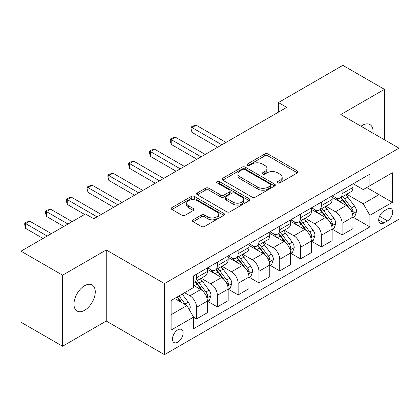 <?xml version="1.0" encoding="UTF-8"?>
<svg xmlns="http://www.w3.org/2000/svg" width="420" height="420" viewBox="0 0 420 420"><rect width="100%" height="100%" fill="white"/><g stroke="black" fill="none" stroke-linecap="round" stroke-linejoin="round"><path stroke-width="0.63" d="M277.788 182.873A1.617 0.935 0 0 0 280.072 182.873L297.423 172.856A2.31 1.334 0 0 0 298.095 171.916A2.31 1.334 0 0 0 297.423 170.972L268.034 154.004A2.31 1.334 0 0 0 264.768 154.004L247.417 164.021A1.617 0.935 0 0 0 246.944 164.682A1.617 0.935 0 0 0 247.417 165.344A1.617 0.935 0 0 0 249.706 165.344L251.947 164.047A7.387 4.268 0 0 1 262.4 164.047L264.847 165.459A7.387 4.268 0 0 1 267.01 168.478A7.387 4.268 0 0 1 264.847 171.491L262.605 172.788A1.617 0.935 0 0 0 262.127 173.45A1.617 0.935 0 0 0 262.605 174.106A1.617 0.935 0 0 0 264.889 174.106L267.136 172.809A7.387 4.268 0 0 1 277.583 172.809L280.03 174.227A7.387 4.268 0 0 1 282.198 177.24A7.387 4.268 0 0 1 280.03 180.259L277.788 181.555A1.617 0.935 0 0 0 277.316 182.212A1.617 0.935 0 0 0 277.788 182.873L277.788 181.555M84.625 310.286A15.057 8.694 120 0 0 94.458 297.019A15.057 8.694 120 0 0 92.153 284.954A15.057 8.694 120 0 0 84.625 285.7A15.057 8.694 120 0 0 74.786 298.967A15.057 8.694 120 0 0 77.096 311.031A15.057 8.694 120 0 0 84.625 310.286M372.96 133.145A15.057 8.694 120 0 0 369.936 124.577A15.057 8.694 120 0 0 362.407 125.323A15.057 8.694 120 0 0 361.001 126.242M177.77 342.169A7.529 4.347 120 0 0 182.69 335.533A7.529 4.347 120 0 0 181.534 329.5A7.529 4.347 120 0 0 177.77 329.873A7.529 4.347 120 0 0 172.856 336.509A7.529 4.347 120 0 0 174.006 342.542A7.529 4.347 120 0 0 177.77 342.169M193.09 219.802A2.31 1.334 0 0 0 192.412 220.747A2.31 1.334 0 0 0 193.09 221.686L201.338 226.448A2.31 1.334 0 0 0 204.603 226.448L223.865 215.323A2.31 1.334 0 0 0 224.542 214.384A2.31 1.334 0 0 0 223.865 213.439L194.481 196.471A2.31 1.334 0 0 0 191.216 196.471L171.948 207.596A2.31 1.334 0 0 0 171.271 208.535A2.31 1.334 0 0 0 171.948 209.48L181.907 215.229A2.31 1.334 0 0 0 185.173 215.229L193.415 210.467A2.31 1.334 0 0 0 194.093 209.528A2.31 1.334 0 0 0 193.415 208.583L188.48 205.732A6.174 3.565 0 0 1 186.669 203.212A6.174 3.565 0 0 1 190.481 199.915A6.174 3.565 0 0 1 197.211 200.692L216.562 211.859A6.174 3.565 0 0 1 218.369 214.384A6.174 3.565 0 0 1 214.557 217.675A6.174 3.565 0 0 1 207.827 216.904L204.603 215.04A2.31 1.334 0 0 0 201.338 215.04L193.09 219.802L193.09 221.686M106.249 249.974L62.585 275.184L21 251.176L21 322.24L62.585 346.248L106.249 321.038L164.467 354.653L164.467 283.584L106.249 249.974L106.249 321.038M384.447 139.776L384.447 89.355L340.783 114.566L399 148.176L164.467 283.584M384.447 89.355L342.862 65.347L278.407 102.564L278.407 112.166M21 251.176L85.454 213.959L93.77 218.762L286.724 107.363L278.407 102.564M252.116 197.132A2.31 1.334 0 0 0 255.381 197.132L274.643 186.008A2.31 1.334 0 0 0 275.32 185.068A2.31 1.334 0 0 0 274.643 184.123L245.254 167.155A2.31 1.334 0 0 0 241.988 167.155L222.726 178.28A2.31 1.334 0 0 0 222.049 179.219A2.31 1.334 0 0 0 222.726 180.164L252.116 197.132M217.739 183.225A1.617 0.935 0 0 1 219.377 183.451L219.377 181.529L249.254 198.781A2.31 1.334 0 0 1 249.931 199.726A2.31 1.334 0 0 1 249.254 200.666L229.992 211.79A2.31 1.334 0 0 1 226.727 211.79L197.337 194.822L197.337 192.938A2.31 1.334 0 0 0 196.66 193.877A2.31 1.334 0 0 0 197.337 194.822M197.337 192.938L205.579 188.176A2.31 1.334 0 0 1 208.845 188.176L220.763 195.059A2.31 1.334 0 0 0 224.028 195.059L229.499 191.898A2.31 1.334 0 0 0 230.176 190.958A2.31 1.334 0 0 0 229.499 190.013L217.093 182.852A1.617 0.935 0 0 1 216.62 182.191A1.617 0.935 0 0 1 217.618 181.33A1.617 0.935 0 0 1 219.377 181.529M387.524 208.966L383.864 211.082A7.292 4.21 120 0 0 379.097 217.508A7.292 4.21 120 0 0 380.216 223.351A7.292 4.21 120 0 0 383.864 222.989L387.524 220.878A7.292 4.21 120 0 0 392.285 214.452A7.292 4.21 120 0 0 391.167 208.609A7.292 4.21 120 0 0 387.524 208.966M164.467 354.653L399 219.245L399 148.176M353.173 183.761L363.237 189.567L369.889 185.729L369.889 174.106L193.573 275.903L193.573 287.522L171.119 300.489L171.119 330.068L193.573 317.1L193.573 328.724L369.889 226.926L369.889 215.308L363.237 203.784L346.7 194.234M369.889 185.729L392.348 172.762L392.348 202.34L369.889 215.308M62.585 275.184L62.585 346.248M366.728 187.551L379.04 194.659L379.04 180.448L392.348 172.762M363.237 203.784L379.04 194.659L392.348 202.34M171.119 314.701L186.921 305.576L174.61 298.473M193.573 317.2L196.571 318.927L196.571 307.309A9.408 5.434 -120 0 0 189.913 295.78L184.59 292.709M196.571 318.927L207.38 312.685L207.38 301.067A9.408 5.434 -120 0 0 200.728 289.538L193.573 285.411M207.632 301.303L217.361 306.92L217.361 295.302A9.408 5.434 -120 0 0 210.709 283.778L201.154 278.26M217.361 306.92L228.17 300.678L228.17 289.06A9.408 5.434 -120 0 0 221.519 277.536L207.38 269.372M228.422 289.301L238.151 294.919L238.151 283.295A9.408 5.434 -120 0 0 231.499 271.772L221.944 266.259M238.151 294.919L248.966 288.677L248.966 277.058A9.408 5.434 -120 0 0 242.309 265.529L228.17 257.371M249.212 277.294L258.946 282.912L258.946 271.294A9.408 5.434 -120 0 0 252.289 259.77L242.739 254.252M258.946 282.912L269.756 276.67L269.756 265.052A9.408 5.434 -120 0 0 263.104 253.528L248.966 245.364M270.007 265.293L279.736 270.911L279.736 259.287A9.408 5.434 -120 0 0 273.084 247.763L263.529 242.251M279.736 270.911L290.551 264.668L290.551 253.045A9.408 5.434 -120 0 0 283.894 241.521L269.756 233.363M290.798 253.286L300.531 258.904L300.531 247.286A9.408 5.434 -120 0 0 293.874 235.762L284.324 230.244M300.531 258.904L311.341 252.662L311.341 241.043A9.408 5.434 -120 0 0 304.689 229.52L290.551 221.356M311.588 241.285L321.321 246.902L321.321 235.279A9.408 5.434 -120 0 0 314.669 223.755L305.114 218.243M321.321 246.902L332.131 240.66L332.131 229.037A9.408 5.434 -120 0 0 325.479 217.513L311.341 209.354M332.383 229.278L342.111 234.896L342.111 223.277A9.408 5.434 -120 0 0 335.459 211.754L325.904 206.236M342.111 234.896L352.926 228.653L352.926 217.035A9.408 5.434 -120 0 0 346.269 205.511L332.131 197.347M332.383 195.762L335.459 197.542A9.408 5.434 -120 0 0 340.163 198.004A9.408 5.434 -120 0 0 342.111 193.699L342.111 190.145M311.588 207.769L314.669 209.543A9.408 5.434 -120 0 0 319.373 210.011A9.408 5.434 -120 0 0 321.321 205.7L321.321 202.151M290.798 219.77L293.874 221.55A9.408 5.434 -120 0 0 298.578 222.012A9.408 5.434 -120 0 0 300.531 217.707L300.531 214.153M270.007 231.777L273.084 233.552A9.408 5.434 -120 0 0 277.788 234.019A9.408 5.434 -120 0 0 279.736 229.709L279.736 226.16M249.212 243.779L252.289 245.558A9.408 5.434 -120 0 0 256.998 246.02A9.408 5.434 -120 0 0 258.946 241.715L258.946 238.161M228.422 255.785L231.499 257.56A9.408 5.434 -120 0 0 236.203 258.027A9.408 5.434 -120 0 0 238.151 253.717L238.151 250.168M207.627 267.787L210.709 269.567A9.408 5.434 -120 0 0 215.413 270.029A9.408 5.434 -120 0 0 217.361 265.724L217.361 262.169M353.173 217.277L369.889 226.926M340.163 198.004L350.978 191.762A9.408 5.434 -120 0 0 352.926 187.457L352.926 183.902M319.373 210.011L330.183 203.768A9.408 5.434 -120 0 0 332.131 199.458L332.131 195.909M298.578 222.012L309.393 215.77A9.408 5.434 -120 0 0 311.341 211.465L311.341 207.911M277.788 234.019L288.598 227.777A9.408 5.434 -120 0 0 290.551 223.466L290.551 219.917M256.998 246.02L267.808 239.778A9.408 5.434 -120 0 0 269.756 235.473L269.756 231.919M236.203 258.027L247.018 251.785A9.408 5.434 -120 0 0 248.966 247.475L248.966 243.925M215.413 270.029L226.222 263.786A9.408 5.434 -120 0 0 228.17 259.481L228.17 255.927M193.573 282.413A9.408 5.434 -120 0 0 194.618 282.035L205.433 275.793A9.408 5.434 -120 0 0 207.38 271.483L207.38 267.934M194.618 282.035A9.408 5.434 -120 0 0 196.571 277.725L196.571 274.176M186.921 305.576L193.573 317.1M278.434 183.104L280.03 182.18A7.387 4.268 0 0 0 282.198 179.161L282.198 177.24M267.01 168.478L267.01 170.394A7.387 4.268 0 0 1 264.847 173.413L263.251 174.337M297.392 172.877L268.034 155.925A2.31 1.334 0 0 0 264.768 155.925L248.062 165.569M274.612 186.023L245.254 169.076A2.31 1.334 0 0 0 241.988 169.076L222.758 180.18M270.564 185.724A1.617 0.935 0 0 0 271.036 185.068A1.617 0.935 0 0 0 270.564 184.406L244.766 169.512A1.617 0.935 0 0 0 242.482 169.512L240.114 170.877A7.387 4.268 0 0 0 237.951 173.896A7.387 4.268 0 0 0 240.114 176.909L257.743 187.094A7.387 4.268 0 0 0 268.196 187.094L270.564 185.724L270.564 187.646A1.617 0.935 0 0 0 271.036 186.984L271.036 185.068M237.951 173.896L237.951 175.817A7.387 4.268 0 0 0 240.114 178.831L240.114 176.909M270.564 187.646L268.196 189.011A7.387 4.268 0 0 1 257.743 189.011L240.114 178.831M197.369 194.838L205.579 190.097L205.579 188.176M230.176 190.958L230.176 192.88A2.31 1.334 0 0 1 229.499 193.82L224.028 196.98A2.31 1.334 0 0 1 220.763 196.98L208.845 190.097A2.31 1.334 0 0 0 205.579 190.097M219.377 183.451L249.223 200.681M233.132 202.198A6.174 3.565 0 0 0 239.862 202.97A6.174 3.565 0 0 0 243.679 199.678A6.174 3.565 0 0 0 241.868 197.153L235.053 193.221A2.31 1.334 0 0 0 231.788 193.221L226.317 196.376A2.31 1.334 0 0 0 225.64 197.321A2.31 1.334 0 0 0 226.317 198.261L233.132 202.198L233.132 204.12A6.174 3.565 0 0 0 239.862 204.892A6.174 3.565 0 0 0 243.679 201.595L243.679 199.678M225.64 197.321L225.64 199.243A2.31 1.334 0 0 0 226.317 200.183L226.317 198.261M233.132 204.12L226.317 200.183M218.369 214.384L218.369 216.3A6.174 3.565 0 0 1 214.557 219.597A6.174 3.565 0 0 1 207.827 218.825L204.603 216.962A2.31 1.334 0 0 0 201.338 216.962L193.121 221.702M186.669 203.212L186.669 205.133A6.174 3.565 0 0 0 188.48 207.653L188.48 205.732M193.389 210.488L188.48 207.653M223.839 215.339L194.481 198.392A2.31 1.334 0 0 0 191.216 198.392L171.98 209.496M352.926 217.418L354.921 216.269L356.585 211.465A6.232 3.602 -120 0 0 354.596 206.157L347.797 197.085A17.997 10.39 -120 0 0 345.833 194.733M339.077 201.353A17.997 10.39 -120 0 0 335.391 197.5M352.359 213.602L353.084 212.819L353.22 211.733A6.232 3.602 -120 0 0 351.435 207.979L344.636 198.907A17.997 10.39 -120 0 0 342.673 196.555M340.998 197.526A14.936 8.626 60 0 1 343.45 200.314L349.204 207.989M226.007 142.417L196.151 125.181L191.993 127.58L191.993 132.379L217.691 147.221M340.678 197.71A17.997 10.39 60 0 1 342.641 200.062L347.161 206.094M191.993 132.379L191.079 128.971L191.079 127.05L221.849 144.816M191.079 127.05L192.743 126.089L196.151 125.181M332.131 229.425L334.131 228.27L335.79 223.466A6.232 3.602 -120 0 0 333.8 218.159L327.007 209.087A17.997 10.39 -120 0 0 325.043 206.734M318.281 213.36A17.997 10.39 -120 0 0 314.601 209.507M331.564 225.603L332.288 224.821L332.425 223.734A6.232 3.602 -120 0 0 330.64 219.986L323.846 210.914A17.997 10.39 -120 0 0 321.883 208.561M320.208 209.528A14.936 8.626 60 0 1 322.66 212.315L328.409 219.991M205.217 154.418L175.361 137.183L171.203 139.582L171.203 144.386L196.901 159.222M319.888 209.711A17.997 10.39 60 0 1 321.851 212.063L326.366 218.096M171.203 144.386L170.289 140.978L170.289 139.057L201.059 156.823M170.289 139.057L171.948 138.096L175.361 137.183M311.341 241.427L313.336 240.277L315 235.473A6.232 3.602 -120 0 0 313.01 230.165L306.212 221.093A17.997 10.39 -120 0 0 304.248 218.741M297.491 225.362A17.997 10.39 -120 0 0 293.806 221.508M310.774 237.61L311.498 236.828L311.635 235.741A6.232 3.602 -120 0 0 309.85 231.987L303.051 222.915A17.997 10.39 -120 0 0 301.088 220.563M299.413 221.534A14.936 8.626 60 0 1 301.865 224.322L307.619 231.998M184.427 166.425L154.571 149.189L150.412 151.589L150.412 156.392L176.106 171.229M299.093 221.718A17.997 10.39 60 0 1 301.056 224.07L305.576 230.102M150.412 156.392L149.494 152.98L149.494 151.058L180.264 168.824M149.494 151.058L151.158 150.097L154.571 149.189M290.551 253.433L292.546 252.278L294.205 247.475A6.232 3.602 -120 0 0 292.22 242.167L285.421 233.095A17.997 10.39 -120 0 0 283.458 230.743M276.696 237.368A17.997 10.39 -120 0 0 273.016 233.515M289.979 249.611L290.703 248.829L290.84 247.742A6.232 3.602 -120 0 0 289.06 243.994L282.261 234.922A17.997 10.39 -120 0 0 280.298 232.57M278.623 233.536A14.936 8.626 60 0 1 281.075 236.323L286.829 243.999M163.632 178.427L133.775 161.191L129.617 163.59L129.617 168.394L155.316 183.23M278.303 233.72A17.997 10.39 60 0 1 280.266 236.072L284.781 242.104M129.617 168.394L128.704 164.987L128.704 163.065L159.474 180.831M128.704 163.065L130.368 162.104L133.775 161.191M269.756 265.435L271.75 264.285L273.415 259.481A6.232 3.602 -120 0 0 271.425 254.173L264.632 245.102A17.997 10.39 -120 0 0 262.668 242.75M255.906 249.375A17.997 10.39 -120 0 0 252.221 245.516M269.189 261.618L269.913 260.836L270.05 259.749A6.232 3.602 -120 0 0 268.264 255.995L261.471 246.923A17.997 10.39 -120 0 0 259.507 244.571M257.833 245.543A14.936 8.626 60 0 1 260.284 248.33L266.033 256.006M142.842 190.433L112.985 173.197L108.827 175.597L108.827 180.401L134.526 195.237M257.507 245.726A17.997 10.39 60 0 1 259.471 248.078L263.991 254.111M108.827 180.401L107.909 176.988L107.909 175.066L138.684 192.833M107.909 175.066L109.573 174.106L112.985 173.197M248.966 277.442L250.96 276.286L252.625 271.483A6.232 3.602 -120 0 0 250.635 266.175L243.836 257.103A17.997 10.39 -120 0 0 241.873 254.751M235.116 261.377A17.997 10.39 -120 0 0 231.43 257.523M248.399 273.619L249.123 272.837L249.26 271.75A6.232 3.602 -120 0 0 247.475 268.002L240.676 258.93A17.997 10.39 -120 0 0 238.712 256.578M237.038 257.544A14.936 8.626 60 0 1 239.489 260.332L245.243 268.007M122.047 202.435L92.19 185.199L88.032 187.598L88.032 192.402L113.731 207.239M236.717 257.728A17.997 10.39 60 0 1 238.681 260.08L243.201 266.112M88.032 192.402L87.118 188.995L87.118 187.073L117.889 204.839M87.118 187.073L88.783 186.113L92.19 185.199M228.17 289.443L230.171 288.293L231.829 283.49A6.232 3.602 -120 0 0 229.84 278.182L223.046 269.11A17.997 10.39 -120 0 0 221.083 266.758M214.321 273.383A17.997 10.39 -120 0 0 210.641 269.524M227.603 285.626L228.328 284.844L228.464 283.757A6.232 3.602 -120 0 0 226.679 280.004L219.886 270.931A17.997 10.39 -120 0 0 217.922 268.579M216.248 269.551A14.936 8.626 60 0 1 218.699 272.339L224.448 280.014M101.257 214.441L71.4 197.206L67.242 199.605L67.242 204.409L84.625 214.441M215.927 269.735A17.997 10.39 60 0 1 217.891 272.087L222.406 278.119M67.242 204.409L66.329 200.996L66.329 199.075L97.099 216.841M66.329 199.075L67.987 198.114L71.4 197.206M207.38 301.45L209.375 300.295L211.04 295.496A6.232 3.602 -120 0 0 209.05 290.183L202.251 281.111A17.997 10.39 -120 0 0 200.287 278.759M206.813 297.628L207.538 296.846L207.674 295.759A6.232 3.602 -120 0 0 205.889 292.01L199.091 282.938A17.997 10.39 -120 0 0 197.127 280.586M195.452 281.552A14.936 8.626 60 0 1 197.904 284.34L203.658 292.021M72.145 221.645L50.61 209.207L46.452 211.607L46.452 216.41L63.83 226.448M195.132 281.736A17.997 10.39 60 0 1 197.096 284.088L201.616 290.12M46.452 216.41L45.533 213.003L45.533 211.082L67.987 224.044M45.533 211.082L47.198 210.121L50.61 209.207M189.415 309.897L190.244 307.498A6.232 3.602 -120 0 0 188.26 302.19L182.191 294.094M51.355 233.646L29.815 221.214L25.657 223.613L25.657 228.417L43.04 238.45M185.666 304.852A6.232 3.602 -120 0 0 185.099 304.012L179.03 295.916M177.471 296.819L181.828 302.636M177.035 297.071L180.731 302.006M25.657 228.417L24.743 225.005L24.743 223.083L47.198 236.05M24.743 223.083L26.407 222.122L29.815 221.214M189.913 295.78L200.728 289.538M210.709 283.778L221.519 277.536M231.499 271.772L242.309 265.529M252.289 259.77L263.104 253.528M273.084 247.763L283.894 241.521M293.874 235.762L304.689 229.52M314.669 223.755L325.479 217.513M335.459 211.754L346.269 205.511M342.111 193.699L352.926 187.457M342.111 223.277L352.926 217.035M321.321 235.279L332.131 229.037M321.321 205.7L332.131 199.458M300.531 247.286L311.341 241.043M300.531 217.707L311.341 211.465M279.736 259.287L290.551 253.045M279.736 229.709L290.551 223.466M258.946 271.294L269.756 265.052M258.946 241.715L269.756 235.473M238.151 283.295L248.966 277.058M238.151 253.717L248.966 247.475M217.361 295.302L228.17 289.06M217.361 265.724L228.17 259.481M196.571 307.309L207.38 301.067M196.571 277.725L207.38 271.483M379.549 216.269L387.524 220.878M378.709 220.012L383.864 222.989M280.03 182.18L280.03 180.259M262.605 174.106L262.605 172.788M264.847 173.413L264.847 171.491M247.417 165.344L247.417 164.021M264.768 155.925L264.768 154.004M268.034 155.925L268.034 154.004M297.423 172.856L297.423 170.972M222.726 180.164L222.726 178.28M241.988 169.076L241.988 167.155M245.254 169.076L245.254 167.155M274.643 186.008L274.643 184.123M257.743 189.011L257.743 187.094M268.196 189.011L268.196 187.094M208.845 190.097L208.845 188.176M220.763 196.98L220.763 195.059M224.028 196.98L224.028 195.059M229.499 193.82L229.499 191.898M249.254 200.666L249.254 198.781M201.338 216.962L201.338 215.04M204.603 216.962L204.603 215.04M207.827 218.825L207.827 216.904M193.415 210.467L193.415 208.583M171.948 209.48L171.948 207.596M191.216 198.392L191.216 196.471M194.481 198.392L194.481 196.471M223.865 215.323L223.865 213.439M352.459 213.943L356.543 211.585M344.636 198.907L347.797 197.085M339.738 201.737L342.641 200.062M351.435 207.979L354.596 206.157M350.942 210.415L353.22 211.733M331.669 225.944L335.748 223.587M323.846 210.914L327.007 209.087M318.943 213.743L321.851 212.063M330.64 219.986L333.8 218.159M330.146 222.422L332.425 223.734M310.873 237.951L314.958 235.594M303.051 222.915L306.212 221.093M298.153 225.745L301.056 224.07M309.85 231.987L313.01 230.165M309.356 234.423L311.635 235.741M290.084 249.953L294.168 247.595M282.261 234.922L285.421 233.095M277.363 237.752L280.266 236.072M289.06 243.994L292.22 242.167M288.566 246.43L290.84 247.742M269.288 261.959L273.373 259.602M261.471 246.923L264.632 245.102M256.567 249.753L259.471 248.078M268.264 255.995L271.425 254.173M267.771 258.431L270.05 259.749M248.498 273.961L252.583 271.604M240.676 258.93L243.836 257.103M235.778 261.76L238.681 260.08M247.475 268.002L250.635 266.175M246.981 270.438L249.26 271.75M227.708 285.968L231.788 283.61M219.886 270.931L223.046 269.11M214.982 273.761L217.891 272.087M226.679 280.004L229.84 278.182M226.186 282.44L228.464 283.757M206.913 297.974L210.998 295.612M199.091 282.938L202.251 281.111M194.192 285.768L197.096 284.088M205.889 292.01L209.05 290.183M205.396 294.446L207.674 295.759M188.627 308.532L190.208 307.619M185.099 304.012L188.26 302.19"/></g></svg>
